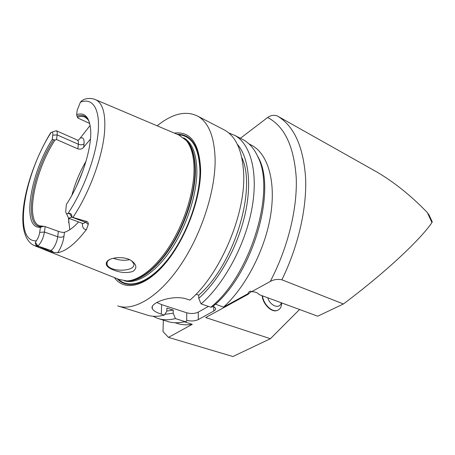 <?xml version="1.0" encoding="UTF-8"?>
<svg xmlns="http://www.w3.org/2000/svg" width="455" height="455" viewBox="0 0 455 455"><rect width="100%" height="100%" fill="white"/><g stroke="black" fill="none" stroke-linecap="round" stroke-linejoin="round"><path stroke-width="0.68" d="M262.524 295.858C263.348 304.298 272.073 312.665 277.499 310.321C279.666 309.474 281.014 307.643 281.543 304.81L281.708 302.928M277.959 310.134L277.18 310.486C271.675 312.869 262.831 304.23 262.171 295.727M267.75 297.78C270.219 306.05 279.814 309.468 281.275 302.763M251.399 291.462L248.14 294.277L247.833 293.793L248.805 292.133C249.812 290.99 250.762 290.847 251.655 291.695C254.447 291.752 256.597 292.355 258.099 293.521L259.452 294.726L317.732 316.197L343.428 303.974C386.505 271.646 420.363 239.529 431.949 222.558L432.176 221.676M299.561 309.502L270.395 338.708L205.694 317.556L248.14 294.277M429.304 215.454L427.342 212.587C411.439 196.031 394.712 182.563 377.172 172.172L277.197 115.894C273.671 114.802 270.48 115.343 267.625 117.509L240.394 138.292M241.611 138.929L243.846 140.089C249.772 143.507 254.51 149.217 258.053 157.225C275.798 191.6 250.222 275.838 210.813 307.21L212.479 306.858L215.46 304.19L223.553 307.131L247.833 293.793M156.821 302.478L161.61 304.611L186.772 312.801L186.698 320.286C190.969 321.389 194.831 321.162 198.266 319.603L213.77 311.055C215.243 310.219 215.841 309.275 215.568 308.234L213.264 306.175M270.395 338.708L232.926 356.527L168.469 337.394L192.272 324.318L184.309 321.799M163.328 320.121L163.004 331.553L168.469 337.394M186.698 320.286L186.686 321.253L185.026 321.628C178.411 323.232 172.405 323.113 167.013 321.27L158.875 318.733M251.655 291.695L270.247 281.48C273.683 279.518 277.556 278.955 281.867 279.791L343.428 303.974M186.772 312.801C191.026 313.922 194.859 313.694 198.278 312.113L208.435 306.408M250.04 144.423L252.275 145.577C267.881 154.416 276.117 181.352 270.571 215.556C265.043 249.71 245.734 286.991 223.553 307.131M255.175 151.612L259.071 158.806C276.009 191.908 253.065 271.624 215.397 304.332M185.026 321.628L175.414 318.585L173.19 313.239L173.258 310.105L166.905 308.046L166.826 311.197L164.346 315.082C157.839 316.794 151.959 316.748 146.72 314.945L118.897 306.278M173.258 310.105L166.831 311.049M173.19 313.239L164.846 314.303M192.272 324.318C186.692 325.234 181.568 324.898 176.91 323.306L175.078 322.732M175.414 318.585C168.845 320.24 162.901 320.155 157.578 318.329L152.965 316.242M228.666 132.883L235.087 135.544C250.802 144.463 258.559 172.968 251.808 209.112C245.086 245.2 224.036 284.108 201.087 303.917L210.813 307.21M164.346 315.082L161.32 314.126C156.213 312.517 153.204 310.663 152.294 308.564C149.132 303.093 172.638 294.197 186.812 299.083L189.877 300.124C220.385 274.331 246.121 213.298 243.618 172.752C242.322 150.992 236.117 136.841 225.015 130.312L222.836 129.18M157.157 125.813C172.485 113.449 186.118 110.286 198.061 116.326C208.68 122.611 214.362 136.807 215.113 158.903C215.681 190.457 201.423 234.666 180.078 265.856C158.721 297.109 133.696 311.607 117.674 305.897M237.265 144.201C248.635 157.009 252.167 184.804 244.54 216.569C236.901 248.311 218.554 280.729 198.744 298.389L201.087 303.917M241.77 157.493C257.024 189.018 234.069 265.06 198.744 295.176L198.744 298.389M196.014 294.231L198.744 295.176M113.437 269.98C106.498 267.216 104.559 264.167 107.613 260.817L107.977 260.533C112.669 256.938 124.824 256.461 130.926 260.374C136.716 264.463 137.393 268.137 132.962 271.396C127.093 273.296 120.581 272.824 113.437 269.98M109.718 259.521L108.631 260.271C107.261 261.426 106.72 262.689 107.01 264.065C108.387 272.471 136.358 272.079 133.753 263.701L131.518 260.738M113.403 258.264C118.465 260.163 123.538 260.704 128.617 259.89L129.527 259.646M68.603 222.637L68.915 218.343M76.349 186.573L82.998 170.585M51.733 132.234L56.289 130.716C57.137 131.211 57.427 132.604 57.148 134.902L56.545 139.543L55.044 139.992L52.223 139.52L52.803 135.226C53.059 132.735 52.496 131.813 51.119 132.456L50.391 133.161M52.803 135.226L57.148 134.902L78.334 144.246L77.822 148.836L56.545 139.543M69.78 229.69L68.455 218.144M71.862 195.32C75.092 183.337 79.818 171.979 86.029 161.246M39.721 232.357L44.448 232.044C43.367 238.073 41.189 242.743 37.913 246.041L37.884 246.07C35.934 245.416 35.109 244.181 35.41 242.367L36.32 240.826C38.072 238.346 39.204 235.525 39.721 232.357L40.404 227.301L43.646 226.294L45.164 226.59L44.448 232.044L57.722 236.748C60.293 237.504 62.375 237.368 63.967 236.338L64.428 232.3C68.745 230.947 73.471 227.506 78.607 221.966M64.428 232.3C62.995 232.562 60.976 232.238 58.365 231.339L57.722 236.748C57.102 241.008 55.607 244.887 53.229 248.379L50.278 251.37L37.884 246.07M45.164 226.59L58.365 231.339M43.646 226.294L39.454 225.805C24.763 220.493 34.898 170.42 55.044 139.992M77.822 148.836C80.222 149.547 82.173 149.018 83.674 147.244L84.033 143.831C84.374 138.855 83.094 136.966 80.188 138.166L78.277 140.339M90.426 139.099L83.674 147.244M95.163 99.503L95.778 99.77C92.172 98.189 88.31 98.052 84.198 99.361L81.809 100.703L80.41 102.199L77.179 110.241L76.673 114.626L77.02 116.179L77.862 117.999L89.726 123.498M77.413 117.344C80.484 116.156 83.163 116.162 85.438 117.367L88.19 119.807M42.053 226.584C22.557 228.905 31.492 173.588 53.61 139.941M40.404 227.301C21.061 229.019 30.081 173.662 52.223 139.52M76.673 114.626C84.715 112.061 89.356 116.992 90.596 129.408C92.228 147.693 81.206 182.336 66.339 204.483L65.708 211.683C65.935 213.378 66.646 214.043 67.835 213.679L69.24 213.276C71.054 213.378 71.953 214.669 71.93 217.154L86.717 221.46L83.555 223.456L82.321 223.354L68.796 218.298M71.93 217.154L68.642 218.241L66.385 213.435M77.02 116.179C82.702 114.159 86.797 116.144 89.299 122.116L89.533 122.753M80.188 138.166L90.13 125.432M50.278 251.37L53.77 252.434L57.637 252.752C61.01 247.821 63.12 242.35 63.967 236.338M82.304 223.348C82.435 227.716 83.828 229.758 86.478 229.456L88.27 224.355C88.475 223.069 87.957 222.103 86.717 221.46M86.478 229.456C75.769 243.419 66.151 251.183 57.637 252.752M178.986 135.072L186.334 140.527C191.396 146.726 193.961 156.418 194.029 169.601C193.949 191.629 184.889 221.164 170.938 243.92C156.969 266.675 139.634 280.576 126.803 280.923L118.926 279.398L35.177 245.962M107.056 263.485L106.942 263.087M177.075 134.259C191.589 134.123 199.33 146.311 200.302 170.818C200.462 198.255 186.413 236.748 167.326 260.493C148.233 284.358 127.713 290.37 117.236 278.722M174.316 133.093C190.639 131.051 199.415 143.325 200.655 169.914C200.848 198.63 185.629 239.245 165.455 263.212C145.281 287.327 124.283 291.57 114.45 277.613M198.278 312.113L198.266 319.603M213.719 306.391L213.77 311.055M427.342 212.587L431.949 222.558M277.294 115.951L278.488 116.668C294.442 126.826 303.485 147.329 305.612 178.172C306.852 208.458 298.252 246.377 281.867 279.791M267.625 117.509C284.517 126.245 294.055 146.374 296.239 177.888C297.428 208.794 287.85 248.015 270.247 281.48M161.61 304.611L161.32 314.126M77.196 140.004L77.316 140.055C78.215 140.572 78.556 141.966 78.334 144.246C80.643 145.088 82.548 144.952 84.033 143.831M80.41 102.199C92.467 97.404 100.322 108.569 98.126 132.593C95.971 156.526 83.276 190.719 67.835 213.679M179.952 135.482L95.778 99.77C102.875 103.296 105.799 114.046 104.548 132.013C102.603 156.912 89.237 193.261 72.959 217.325M35.41 242.367L37.913 246.041L51.239 250.586L53.77 252.434M38.556 246.485L33.983 245.484C11.494 234.046 26.026 173.327 50.272 133.417M36.32 240.826C12.433 242.231 24.126 173.964 51.119 132.456M69.24 213.276L71.896 217.189L85.637 222.347L88.27 224.355M184.997 139.048L187.335 141.454C192.38 147.63 194.939 157.271 195.019 170.38C194.956 192.277 185.97 221.608 172.104 244.21C158.215 266.812 140.965 280.616 128.173 280.962L126.803 280.923M110.258 268.478L109.831 267.483M184.656 138.712C191.657 144.258 195.246 154.899 195.423 170.625C195.383 193.341 185.651 224.042 170.955 246.889C156.247 269.758 138.365 282.504 125.802 280.928M183.706 137.865L183.809 137.916C192.226 142.722 196.577 153.853 196.867 171.302C196.873 194.871 186.345 226.988 170.79 250.005C155.223 273.051 136.733 284.529 124.499 280.854M112.379 269.531L111.953 268.604M178.178 134.731C191.839 135.425 199.102 147.545 199.955 171.086C200.092 197.942 186.573 235.485 167.986 259.14C149.394 282.896 129.118 289.721 118.351 279.171M277.18 310.486L277.499 310.321M281.469 302.837L281.543 304.81M248.805 292.133L249.698 291.365M428.803 214.487L432.25 221.847M277.197 115.894L377.172 172.172M248.913 143.837L252.275 145.577M259.071 158.806L258.053 157.225M235.087 135.544L243.846 140.089M198.061 116.326L225.015 130.312M152.368 306.522L152.288 308.558M108.631 260.271L107.613 260.817M107.153 262.182L107.01 264.065M56.289 130.716L78.124 140.396M39.454 225.805L40.074 226.027M184.935 138.985L186.334 140.527"/></g></svg>
